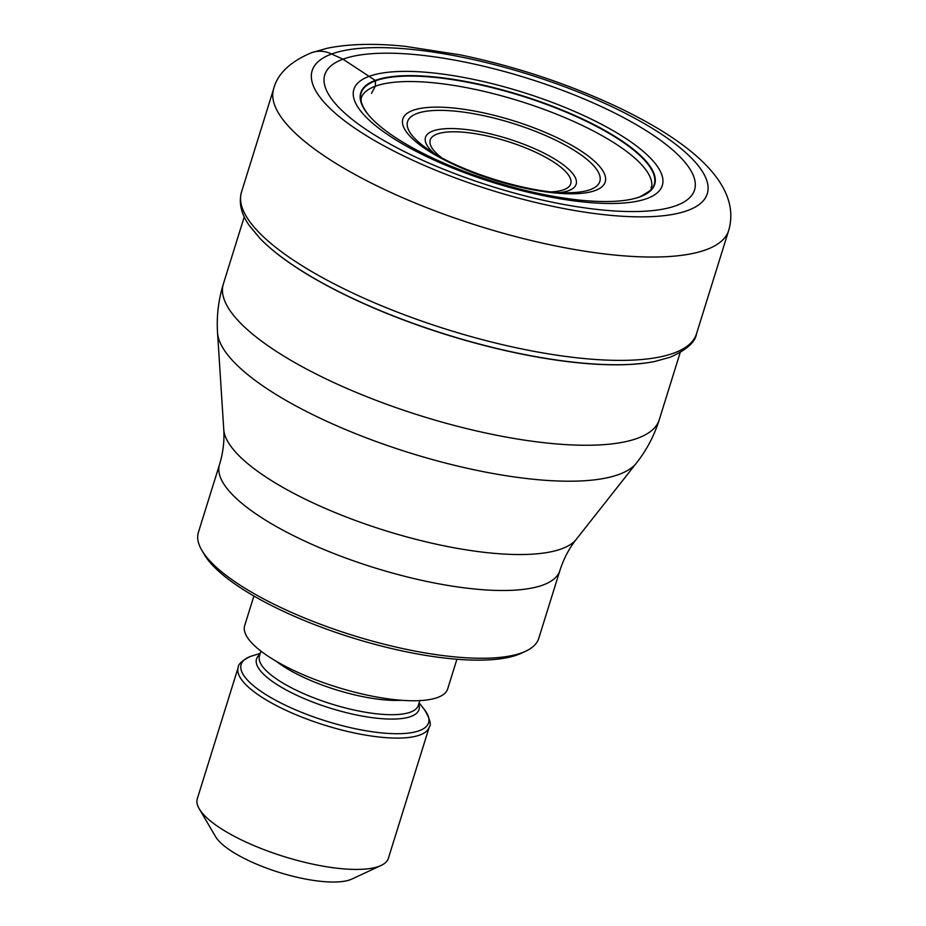 <?xml version="1.0" encoding="UTF-8"?>
<svg xmlns="http://www.w3.org/2000/svg" width="926" height="926" viewBox="0 0 926 926"><rect width="100%" height="100%" fill="white"/><g stroke="black" fill="none" stroke-linecap="round" stroke-linejoin="round"><path stroke-width="1.39" d="M687.821 210.445A206.926 60.85 -162.7 0 1 422.325 164.55A206.926 60.85 -162.7 0 1 331.601 54.021A206.926 60.85 -162.7 0 1 597.096 99.915A206.926 60.85 -162.7 0 1 687.821 210.445M371.488 93.376L375.285 86.245L375.493 80.84A38.035 33.961 -110.3 0 0 375.227 80.4A153.936 45.27 17.3 0 1 572.743 114.546A153.936 45.27 17.3 0 1 640.236 196.763A153.936 45.27 -162.7 0 1 636.116 198.095A153.936 45.27 -162.7 0 1 494.276 181.797A153.936 45.27 -162.7 0 1 368.259 114.674A153.936 45.27 -162.7 0 1 375.227 80.4L342.99 59.183A193.638 56.937 17.3 0 0 427.893 162.617A193.638 56.937 17.3 0 0 676.339 205.56A193.638 56.937 17.3 0 0 591.436 102.126A193.638 56.937 17.3 0 0 342.99 59.183L331.601 54.021A30.026 26.808 -110.3 0 0 311.472 52.736C290.197 61.718 277.592 73.721 273.679 88.734A238.295 70.063 17.3 0 0 439.433 212.529A238.295 70.063 17.3 0 0 706.295 249.661A238.295 70.063 17.3 0 0 728.693 230.458C741.9 185.362 692.37 142.361 615.663 106.154C566.793 83.409 515.006 66.313 460.28 54.865L404.963 46.3C374.717 43.198 348.755 43.858 327.052 48.279L311.506 52.724M654.694 361.487A234.428 68.929 -162.7 0 1 654.427 361.545A234.428 68.929 -162.7 0 1 446.633 334.761A234.428 68.929 -162.7 0 1 260.38 238.804A234.428 68.929 -162.7 0 1 260.194 238.619M559.86 570.613L538.758 638.373A178.243 52.412 -162.7 0 1 525.713 651.198A178.243 52.412 -162.7 0 1 521.998 652.737A178.243 52.412 -162.7 0 1 293.299 613.209A178.243 52.412 -162.7 0 1 201.845 550.333A178.243 52.412 -162.7 0 1 198.395 532.357L219.497 464.597A178.243 52.412 17.3 0 0 343.407 557.174A178.243 52.412 17.3 0 0 543.041 585A178.243 52.412 17.3 0 0 543.111 584.977A178.243 52.412 17.3 0 0 559.86 570.613C563.656 558.76 569.131 548.331 576.296 539.302A185.79 54.634 -162.7 0 1 561.758 548.782A185.79 54.634 -162.7 0 1 561.688 548.805A185.79 54.634 -162.7 0 1 363.305 523.317A185.79 54.634 -162.7 0 1 223.756 429.502L217.541 332.654A220.735 64.901 17.3 0 0 383.445 444.144A220.735 64.901 17.3 0 0 619.135 474.367A220.735 64.901 17.3 0 0 636.393 463.116C646.649 450.094 654.265 435.648 659.243 419.791A228.282 67.123 -162.7 0 1 637.783 438.183A228.282 67.123 -162.7 0 1 382.125 402.613A228.282 67.123 -162.7 0 1 223.34 284.016L244.256 216.846M525.713 651.198L521.338 653.235A174.493 51.312 -162.7 0 1 517.703 654.74A174.493 51.312 -162.7 0 1 293.82 616.045A174.493 51.312 -162.7 0 1 204.287 554.489L201.845 550.333M456.923 659.254L447.686 688.898A106.328 31.264 -162.7 0 1 437.697 697.463A106.328 31.264 -162.7 0 1 318.625 680.899A106.328 31.264 -162.7 0 1 244.661 625.663L253.898 596.02M429.294 726.933L388.388 858.263A100.066 29.424 -162.7 0 1 381.061 865.463A100.066 29.424 -162.7 0 1 378.977 866.331A100.066 29.424 -162.7 0 1 250.587 844.13A100.066 29.424 -162.7 0 1 199.24 808.826A100.066 29.424 -162.7 0 1 197.307 798.744L238.202 667.414A100.066 29.424 17.3 0 0 307.814 719.409A100.066 29.424 17.3 0 0 419.883 735.001A100.066 29.424 17.3 0 0 429.294 726.933C431.539 724.63 429.907 718.831 424.386 709.559A98.144 28.856 -162.7 0 1 419.351 730.672A98.144 28.856 -162.7 0 1 293.426 708.911A98.144 28.856 -162.7 0 1 250.39 656.488A98.144 28.856 -162.7 0 1 252.115 655.897L250.182 656.557C242.149 660.574 238.156 664.197 238.202 667.414M381.061 865.463L351.903 879.052A75.052 22.074 -162.7 0 1 350.341 879.7A75.052 22.074 -162.7 0 1 254.037 863.055A75.052 22.074 -162.7 0 1 215.538 836.583L199.24 808.826M241.489 192.076C238.572 202.979 241.2 214.161 249.372 225.608L259.998 238.422A234.868 69.056 -162.7 0 0 446.668 334.622A234.868 69.056 -162.7 0 0 654.96 361.429L670.25 357.204C686.594 349.878 695.345 342.076 696.514 333.8A238.295 70.063 -162.7 0 1 674.105 353.003A238.295 70.063 -162.7 0 1 407.243 315.87A238.295 70.063 -162.7 0 1 241.489 192.076L273.679 88.734M636.984 201.162A152.014 44.703 -162.7 0 1 636.359 201.393M368.097 114.477A153.531 45.142 -162.7 0 1 367.958 114.292C357.841 100.39 361.846 97.705 362.02 96.072A152.014 44.703 -162.7 0 1 375.285 86.245A152.014 44.703 17.3 0 1 541.409 108.423A152.014 44.703 17.3 0 1 651.811 186.334C648.732 189.355 657.842 186.902 639.6 196.96L636.59 197.967A153.531 45.142 -162.7 0 1 636.579 197.967A153.531 45.142 -162.7 0 1 636.359 198.037M368.259 114.674L367.958 114.292A153.531 45.142 -162.7 0 1 367.946 114.292A153.531 45.142 -162.7 0 1 375.493 80.84A153.531 45.142 17.3 0 1 572.476 114.893A153.531 45.142 17.3 0 1 639.797 196.891A153.531 45.142 -162.7 0 1 636.59 197.967L636.116 198.095M647.124 198.488A161.529 47.492 -162.7 0 1 439.873 162.663A161.529 47.492 -162.7 0 1 369.057 76.383A161.529 47.492 17.3 0 1 576.296 112.208A161.529 47.492 17.3 0 1 647.124 198.488M276.226 661.268A83.178 24.458 17.3 0 0 401.49 700.276M419.802 700.612L418.309 705.415A83.178 24.458 -162.7 0 1 410.484 712.129A83.178 24.458 -162.7 0 1 317.329 699.165A83.178 24.458 -162.7 0 1 259.465 655.944L260.97 651.14M259.917 654.497A85.111 25.025 17.3 0 0 307.49 699.975A85.111 25.025 17.3 0 0 411.017 716.446A85.111 25.025 17.3 0 0 418.76 703.968M412.822 110.414A105.969 31.16 -162.7 0 1 548.782 133.911A105.969 31.16 -162.7 0 1 595.244 190.513A105.969 31.16 -162.7 0 1 459.284 167.016A105.969 31.16 -162.7 0 1 412.822 110.414M590.36 189.587A100.679 29.609 -162.7 0 1 570.127 192.689C532.01 194.541 455.974 170.859 425.647 147.685A100.679 29.609 -162.7 0 1 416.908 113.528A100.679 29.609 -162.7 0 1 417.036 113.481A100.679 29.609 -162.7 0 1 546.085 135.752A100.679 29.609 -162.7 0 1 590.487 189.541A100.679 29.609 -162.7 0 1 590.36 189.587M560.473 192.515A78.884 23.196 17.3 0 0 568.633 190.652A78.884 23.196 17.3 0 0 568.714 190.629A78.884 23.196 17.3 0 0 534.198 148.519A78.884 23.196 17.3 0 0 432.986 130.971A78.884 23.196 17.3 0 0 432.905 130.994A78.884 23.196 17.3 0 0 433.692 153.021M441.158 157.362A73.594 21.645 -162.7 0 1 437.13 134.062A73.594 21.645 -162.7 0 1 437.199 134.038A73.594 21.645 17.3 0 1 531.628 150.417A73.594 21.645 17.3 0 1 563.83 189.703A73.594 21.645 17.3 0 1 563.76 189.726A73.594 21.645 -162.7 0 1 551.873 191.844M696.514 333.8L728.693 230.458M659.243 419.791L680.17 352.609M223.34 284.016C218.432 299.897 216.499 316.113 217.541 332.654M219.497 464.597C223.108 452.698 224.52 440.996 223.756 429.502M260.264 653.386L252.115 655.897M419.108 702.857L424.386 709.559M576.296 539.302L636.393 463.104"/></g></svg>
